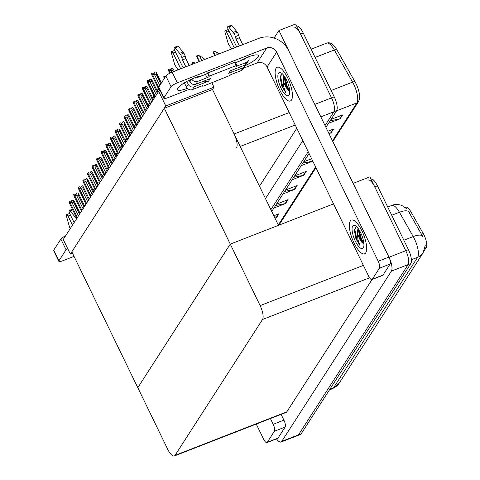 <?xml version="1.0" encoding="UTF-8"?>
<svg xmlns="http://www.w3.org/2000/svg" width="480" height="480" viewBox="0 0 480 480"><rect width="100%" height="100%" fill="white"/><g stroke="black" fill="none" stroke-linecap="round" stroke-linejoin="round"><path stroke-width="0.72" d="M236.514 147.888A11.43 3.816 -111.3 0 0 234.126 134.004L212.502 89.478L213.978 87.192L211.842 82.794M274.086 38.052L278.94 30.522L295.674 24L331.548 97.878A11.43 3.816 68.7 0 1 333.936 111.756L325.05 125.55L333.936 111.756A11.43 3.816 68.7 0 0 331.548 97.878L300.546 34.026A11.43 3.816 68.7 0 0 293.916 27.228M278.94 30.522L314.808 104.4A11.43 3.816 68.7 0 1 315.354 105.576M308.196 151.716L270.87 209.676L308.196 151.716M302.808 140.622L265.482 198.576M259.476 186.21L296.802 128.25M70.356 254.118L165.774 105.972L158.664 91.326L63.246 239.478L70.356 254.118L72.528 253.272M158.664 91.326L160.17 90.744M165.774 105.972L213.978 87.192M278.472 225.336L230.268 244.11L137.796 387.69L71.826 251.832L164.304 108.258L212.502 89.478L278.472 225.336M333.528 203.886L230.268 244.11L137.796 387.69L167.664 449.196A11.43 3.816 -111.3 0 0 174.294 456A11.43 3.816 -111.3 0 0 175.014 455.376L262.524 319.5A11.43 3.816 -111.3 0 0 260.136 305.616L164.304 108.258M353.136 183.384L369.888 176.838L405.762 250.716A11.43 3.816 68.7 0 1 408.15 264.594L298.476 434.874A11.43 3.816 68.7 0 1 297.756 435.498A11.43 3.816 68.7 0 0 298.476 434.874L408.15 264.594A11.43 3.816 68.7 0 0 405.762 250.716L374.754 186.864A11.43 3.816 68.7 0 0 368.124 180.066M353.148 183.354L389.022 257.232A11.43 3.816 68.7 0 1 391.41 271.116L281.736 441.396A11.43 3.816 68.7 0 1 281.022 442.02A11.43 3.816 68.7 0 1 276.51 438.864M174.294 456L286.092 412.446A11.43 3.816 -111.3 0 0 286.812 411.822L372.024 279.522M405.108 207.396L405.72 207.156A10.29 3.432 68.7 0 1 410.892 211.764L423.276 233.58A10.29 3.432 68.7 0 1 426.216 247.584L424.32 250.53M330.132 120.78L339.684 118.902A3.048 2.796 32.8 0 0 340.17 118.764L342.648 114.912L330.984 119.454M328.506 123.306L340.17 118.764M328.848 133.368L330.588 133.026A3.048 2.796 32.8 0 0 331.074 132.882L333.552 129.03L327.828 131.262M329.004 133.692L331.074 132.882M311.61 158.736L303.696 161.82M302.844 163.146L312.396 161.268A3.048 2.796 32.8 0 0 312.786 161.16L301.218 165.672M274.896 217.974L276.018 217.752A3.048 2.796 32.8 0 0 276.504 217.614L278.982 213.762L273.828 215.772M275.004 218.196L276.504 217.614M275.556 205.512L285.114 203.634A3.048 2.796 32.8 0 0 285.594 203.49L288.078 199.638L276.414 204.186M273.93 208.038L285.594 203.49M284.652 191.388L294.21 189.51A3.048 2.796 32.8 0 0 294.69 189.372L297.174 185.52L285.51 190.062M283.026 193.914L294.69 189.372M293.748 177.27L303.3 175.386A3.048 2.796 32.8 0 0 303.786 175.248L306.27 171.396L294.606 175.938M292.122 179.79L303.786 175.248M326.658 43.14C328.632 42.45 330.576 42.816 332.496 44.25A13.722 4.578 68.7 0 1 336.786 49.662L355.044 81.822A13.722 4.578 68.7 0 1 359.532 98.952L358.524 101.598A3.81 3.492 -147.2 0 1 356.94 102.882A15.246 5.088 -111.3 0 0 352.578 82.128L334.326 49.968A15.246 5.088 -111.3 0 0 326.658 43.14L311.094 49.206M296.712 26.142A11.43 3.816 68.7 0 1 303.222 32.988L334.224 96.834A11.43 3.816 68.7 0 1 336.612 110.712L325.914 127.326M309.06 153.492L271.734 211.452M423.084 237.096L408.492 211.428A13.338 5.034 150.4 0 0 399.432 212.256A15.246 5.088 -111.3 0 0 391.77 205.434L387.72 207.012M370.926 178.98A11.43 3.816 68.7 0 1 377.436 185.82L408.438 249.672A11.43 3.816 68.7 0 1 410.826 263.55L301.152 433.83A11.43 3.816 68.7 0 1 300.432 434.46L281.022 442.02M213.852 51.624L214.53 51.36L216.756 52.2L213.852 51.624A1.908 0.42 -25.9 0 0 213.522 51.954L213.276 52.338A1.908 0.42 -25.9 0 0 213.234 52.518A1.908 0.42 -25.9 0 0 213.258 52.548M216.756 52.2L219.312 53.766M197.13 55.47L197.808 55.206L200.034 56.052L197.13 55.47A1.908 0.42 -25.9 0 0 196.8 55.806L196.548 56.19A1.908 0.42 -25.9 0 0 196.512 56.37A1.908 0.42 -25.9 0 0 196.53 56.4M204.51 59.532L204 58.482L200.034 56.052M191.952 63.51A1.908 0.42 -25.9 0 1 191.928 63.48A1.908 0.42 -25.9 0 1 191.97 63.3L192.216 62.916A1.908 0.42 -25.9 0 1 192.552 62.586L195.114 63.294M195.318 63.114L193.23 62.322L192.552 62.586M171 68.64L171.066 69.306M171.234 69.24L170.952 68.658M171.288 69.222L171.006 68.58L172.344 68.058L173.112 68.814L172.758 70.158L171.222 70.758L171.93 72.222M169.59 73.308L168.258 69.732L169.668 69.102L170.214 69.642L171.552 69.12L171.006 68.58M174.318 71.292L173.112 68.814M171.222 70.758L169.098 70.38L170.334 72.93M168.324 69.624L169.098 70.38M173.466 71.622L172.758 70.158M160.824 83.874L156.054 74.046L154.512 74.646L159.78 85.488M159.576 90.972L151.86 75.084L151.62 73.506L152.388 74.262L158.682 87.216M161.4 82.98L156.408 72.696L155.634 71.946L154.278 72.492L154.848 73.002L153.51 73.524L152.958 72.984L151.62 73.506M156.408 72.696L156.054 74.046M154.512 74.646L152.388 74.262M154.53 73.128L154.248 72.546L154.362 73.194M154.278 72.492L154.578 73.104M274.398 431.244A5.718 1.908 -111.3 0 0 273.204 424.308L283.914 420.132A5.718 1.908 68.7 0 1 285.108 427.074L274.398 431.244L267.288 442.284L277.998 438.114A5.718 1.908 68.7 0 1 277.638 438.426L266.928 442.602A5.718 1.908 -111.3 0 0 267.288 442.284M285.108 427.074L277.998 438.114M283.914 420.132L281.124 414.384M58.83 261.342L53.634 250.644A5.718 1.266 -25.9 0 1 53.76 250.104L58.95 260.802A5.718 1.266 154.1 0 0 58.83 261.342A5.718 1.266 154.1 0 0 62.736 260.772L74.028 256.374M67.572 248.382A5.718 1.266 154.1 0 0 66.066 249.762L60.87 239.064L53.76 250.104M60.87 239.064A5.718 1.266 -25.9 0 1 65.58 235.848M66.066 249.762L58.95 260.802M256.266 424.068L263.61 439.2A5.718 1.908 -111.3 0 0 266.928 442.602M270.414 418.56L273.204 424.308M187.296 88.38A15.246 3.378 -25.9 0 1 177.372 89.718A15.246 3.378 -25.9 0 1 177.696 88.278A15.246 3.378 -25.9 0 1 188.052 80.802A15.246 3.378 -25.9 0 1 201.762 75.822M361.926 230.856A18.102 6.042 -111.3 0 0 351.426 220.086A18.102 6.042 -111.3 0 0 354.072 243.054A18.102 6.042 -111.3 0 0 364.566 253.818A18.102 6.042 -111.3 0 0 361.926 230.856A18.102 6.042 68.7 0 1 364.566 253.818A18.102 6.042 68.7 0 1 354.072 243.054A18.102 6.042 68.7 0 1 351.426 220.086A18.102 6.042 68.7 0 1 361.926 230.856M287.712 78.018A18.102 6.042 -111.3 0 0 277.212 67.248A18.102 6.042 -111.3 0 0 279.858 90.216A18.102 6.042 -111.3 0 0 290.358 100.986A18.102 6.042 -111.3 0 0 287.712 78.018A18.102 6.042 68.7 0 1 290.358 100.986A18.102 6.042 68.7 0 1 279.858 90.216A18.102 6.042 68.7 0 1 277.212 67.248A18.102 6.042 68.7 0 1 287.712 78.018M379.41 268.206A5.718 1.908 -111.3 0 0 378.216 261.264L388.926 257.094A5.718 1.908 68.7 0 1 390.12 264.03L379.41 268.206L372.3 279.246L383.01 275.07A5.718 1.908 68.7 0 1 382.65 275.382L371.94 279.558A5.718 1.908 -111.3 0 0 372.3 279.246M390.12 264.03L383.01 275.07M388.926 257.094L288.66 50.604A22.866 20.952 32.8 0 0 258.834 38.37L172.14 72.138L177.336 82.836L266.706 48.024A7.62 6.984 -147.2 0 1 276.648 52.098L378.216 261.264M163.842 98.304L158.646 87.606A5.718 1.266 -25.9 0 1 158.766 87.06L163.962 97.758A5.718 1.266 154.1 0 0 163.842 98.304A5.718 1.266 154.1 0 0 167.742 97.728L188.898 89.49M177.336 82.836A5.718 1.266 154.1 0 0 171.072 86.718L165.882 76.02L158.766 87.06M165.882 76.02A5.718 1.266 -25.9 0 1 172.14 72.138M171.072 86.718L163.962 97.758M239.256 61.218A15.246 3.378 -25.9 0 1 258.354 55.536A15.246 3.378 -25.9 0 1 245.292 65.628M243.756 68.118L257.118 62.916L266.706 48.024M276.648 52.098L267.06 66.99L368.622 276.156A5.718 1.908 -111.3 0 0 371.94 279.558M267.06 66.99A7.62 6.984 32.8 0 0 257.118 62.916M164.166 78.684L163.746 76.734L165.084 76.218L165.498 76.62M164.85 77.622L164.514 77.49L164.694 77.862M163.746 76.734L164.514 77.49M157.26 89.976L157.326 90.648M157.494 90.576L157.212 89.994M157.542 90.558L157.26 89.916L158.598 89.394L159 89.79M157.128 90.72L157.812 90.456L157.26 89.916M158.4 91.734L157.74 91.992M159.372 90.15L159.018 91.494M157.38 93.324L151.47 81.156L149.934 81.756L156.336 94.944M154.704 97.482L147.282 82.194L146.97 80.724L147.81 81.372L155.232 96.66M157.956 92.43L151.824 79.812L151.056 79.056L149.718 79.578L150.264 80.112L148.926 80.634L148.38 80.1L147.042 80.622M151.824 79.812L151.47 81.156M149.934 81.756L147.81 81.372M149.952 80.238L149.664 79.656L149.778 80.304M149.718 79.578L150 80.22M152.796 100.434L146.892 88.266L145.35 88.866L151.758 102.054M150.12 104.592L142.698 89.31L142.458 87.732L143.226 88.488L150.648 103.77M153.372 99.54L147.246 86.922L146.478 86.166L145.134 86.688L145.686 87.228L144.348 87.75L143.796 87.21L142.458 87.732M147.246 86.922L146.892 88.266M145.35 88.866L143.226 88.488M145.368 87.348L145.086 86.766L145.2 87.414M145.134 86.688L145.416 87.33M148.218 107.55L142.308 95.382L140.772 95.982L147.174 109.17M145.542 111.702L138.12 96.42L137.808 94.95L138.648 95.598L146.07 110.88M148.794 106.656L142.662 94.032L141.894 93.282L140.556 93.804L141.108 94.338L139.764 94.86L139.218 94.326L137.88 94.842M142.662 94.032L142.308 95.382M140.772 95.982L138.648 95.598M140.79 94.464L140.508 93.882L140.616 94.53M140.556 93.804L140.838 94.446M143.64 114.66L137.73 102.492L136.188 103.092L142.596 116.28M140.958 118.818L133.536 103.53L133.296 101.958L134.07 102.708L141.492 117.996M144.21 113.766L138.084 101.148L137.316 100.392L135.972 100.914L136.524 101.454L135.186 101.97L134.634 101.436L133.296 101.958M138.084 101.148L137.73 102.492M136.188 103.092L134.07 102.708M136.206 101.574L135.924 100.992L136.038 101.64M135.972 100.914L136.254 101.556M74.118 222.594L69.708 213.51A2.436 0.81 68.7 0 1 69.348 210.42A2.436 0.81 68.7 0 1 70.17 210.912L75.432 217.452A3.81 1.272 68.7 0 1 76.344 219.144M72.468 225.162L68.052 216.072L70.494 215.124M70.242 228.612A3.81 1.272 68.7 0 1 69.432 226.764L66.546 216.54A2.436 0.81 68.7 0 1 66.642 214.626A2.436 0.81 68.7 0 1 68.052 216.072M76.224 217.14L75.432 217.452M75.63 215.922L74.556 216.342M191.772 79.014A4.572 4.188 32.8 0 0 197.694 81.384L195.876 84.204L210.27 78.6L208.614 81.168L194.22 86.772L192.402 89.598L201.774 85.95A1.908 0.42 -25.9 0 1 203.076 85.758A1.908 0.42 -25.9 0 1 203.034 85.938L202.788 86.322L202.494 85.722M195.876 84.204A4.572 4.188 -147.2 0 1 189.912 81.762L189.174 80.232M183.156 67.848L174.714 50.466A2.436 0.81 68.7 0 1 174.36 47.376A2.436 0.81 68.7 0 1 175.182 47.868L180.444 54.408A3.81 1.272 68.7 0 1 181.83 57.48L185.178 56.178L185.832 58.59L189.186 65.502M204.138 80.988A5.718 5.238 32.8 0 0 208.614 81.168M192.402 89.598A4.572 4.188 -147.2 0 1 186.438 87.15L188.256 84.33L186.852 81.438M180.72 68.802L173.064 53.034L175.5 52.08M188.256 84.33A4.572 4.188 32.8 0 0 194.22 86.772M239.4 45.942L236.046 39.036L235.386 36.618L238.734 35.31A3.81 1.272 68.7 0 0 237.348 32.244L232.086 25.704A2.436 0.81 -111.3 0 0 231.264 25.212L227.916 26.514A2.436 0.81 68.7 0 0 228.276 29.604L236.712 46.986M242.73 59.37L242.928 59.784M246.564 62.346A4.572 4.188 32.8 0 0 248.466 60.81L246.642 63.636A4.572 4.188 -147.2 0 1 244.746 65.172L246.564 62.346L237.192 65.994A1.908 0.42 -25.9 0 1 235.896 66.186A1.908 0.42 -25.9 0 1 235.932 66.006L236.184 65.622L234.558 62.28L207.534 73.092A1.908 0.42 -25.9 0 1 205.446 74.388L196.074 78.042A0.762 0.696 -147.2 0 1 195.09 77.658M243.096 67.734A4.572 4.188 32.8 0 0 244.992 66.204L243.174 69.024A4.572 4.188 -147.2 0 1 241.272 70.56L243.096 67.734L228.702 73.344L230.352 70.776L244.746 65.172M228.702 73.344A5.718 5.238 32.8 0 0 231.072 71.424L231.87 70.188M244.992 66.204A4.572 4.188 32.8 0 0 245.556 64.746M234.276 47.934L226.62 32.172L229.062 31.218M245.322 58.158A0.762 0.696 -147.2 0 1 244.944 59.004L235.572 62.652A1.908 0.42 -25.9 0 1 234.852 62.88M248.466 60.81A4.572 4.188 32.8 0 0 248.646 56.796M236.046 39.036L239.394 37.728L242.748 44.64M238.734 35.31L239.394 37.728M237.348 32.244L234 33.546A3.81 1.272 68.7 0 1 235.386 36.618M234 33.546L228.738 27.006A2.436 0.81 68.7 0 0 227.916 26.514M236.472 31.134L233.124 32.436M186.438 87.15L184.362 82.866M178.038 69.846L175.95 66.606A3.81 1.272 68.7 0 1 174.444 63.72L171.558 53.496A2.436 0.81 68.7 0 1 171.654 51.588A2.436 0.81 68.7 0 1 173.064 53.034M202.788 86.322L229.818 75.504A1.908 0.42 -25.9 0 1 231.9 74.214L241.272 70.56M228.246 29.538L225.21 30.72A2.436 0.81 68.7 0 0 225.114 32.634L228 42.858A3.81 1.272 68.7 0 0 229.506 45.744L231.594 48.984M236.184 65.622L209.406 76.05L207.78 72.708M209.406 76.05L209.154 76.44A1.908 0.42 -25.9 0 1 207.066 77.73L197.694 81.384M185.838 66.804L182.484 59.898L185.832 58.59M182.484 59.898L181.83 57.48M225.21 30.72A2.436 0.81 68.7 0 1 226.62 32.172M185.178 56.178A3.81 1.272 68.7 0 0 183.792 53.106L178.53 46.566A2.436 0.81 -111.3 0 0 177.708 46.074L174.36 47.376M183.792 53.106L180.444 54.408M182.916 51.996L179.568 53.298M283.752 75.402L283.218 79.542L283.68 86.694L285.738 92.634L281.712 85.998L280.068 77.226L282.21 73.674M281.088 88.302A12.426 4.146 68.7 0 1 277.848 76.434A12.426 4.146 68.7 0 1 280.938 72.756A12.426 4.146 68.7 0 1 286.482 79.932A12.426 4.146 68.7 0 1 289.374 94.41A12.426 4.146 68.7 0 1 281.088 88.302M283.218 79.542A8.616 2.874 -111.3 0 0 285.264 85.716A8.616 2.874 -111.3 0 0 288.348 90.156L289.704 91.152M284.376 76.26L284.244 77.46L285.792 85.512L288.348 90.156M284.922 77.1L287.082 85.668L289.656 90.528M281.082 74.106L280.614 76.62L282.828 87.324L285.738 92.634M284.34 76.47L286.548 85.872L289.302 90.978M280.074 77.052L281.712 85.998M357.966 228.234L357.432 232.38L357.894 239.532L359.952 245.472L355.926 238.836L354.282 230.064L356.418 226.512M355.302 241.14A12.426 4.146 68.7 0 1 352.056 229.266A12.426 4.146 68.7 0 1 355.146 225.594A12.426 4.146 68.7 0 1 360.696 232.77A12.426 4.146 68.7 0 1 363.582 247.248A12.426 4.146 68.7 0 1 355.302 241.14M357.432 232.38A8.616 2.874 -111.3 0 0 359.478 238.554A8.616 2.874 -111.3 0 0 362.556 242.994L363.918 243.99M358.59 229.098L358.458 230.298L360.006 238.344L362.556 242.994M359.136 229.932L361.296 238.506L363.87 243.366M355.296 226.938L354.828 229.458L357.042 240.162L359.952 245.472M358.554 229.308L360.762 238.71L363.516 243.816M354.288 229.89L355.926 238.836M152.682 97.092L152.742 97.758M152.916 97.692L152.628 97.11M152.964 97.674L152.682 97.032L154.02 96.51L154.422 96.9M152.544 97.836L153.228 97.566L152.682 97.032M153.822 98.85L153.162 99.108M148.098 104.202L148.164 104.868M148.332 104.802L148.05 104.22M148.38 104.784L148.098 104.142L149.442 103.62L149.838 104.016M147.966 104.946L148.65 104.682L148.098 104.142M149.238 105.96L148.584 106.218M143.52 111.312L143.58 111.984M143.754 111.918L143.472 111.33M143.802 111.894L143.52 111.252L144.858 110.736L145.26 111.126M143.382 112.062L144.072 111.792L143.52 111.252M144.66 113.07L144 113.328M139.056 121.77L133.146 109.608L131.61 110.202L138.012 123.39M136.38 125.928L128.958 110.646L128.646 109.176L129.486 109.824L136.908 125.106M139.632 120.876L133.506 108.258L132.732 107.502L131.394 108.024L131.946 108.564L130.602 109.086L130.056 108.546L128.718 109.068M133.506 108.258L133.146 109.608M131.61 110.202L129.486 109.824M131.628 108.69L131.346 108.102L131.454 108.756M131.394 108.024L131.676 108.666M134.478 128.886L128.568 116.718L127.026 117.318L133.434 130.506M131.796 133.044L124.374 117.756L124.134 116.184L124.908 116.934L132.33 132.222M135.054 127.992L128.922 115.368L128.154 114.618L126.816 115.14L127.362 115.674L126.024 116.196L125.472 115.662L124.134 116.184M128.922 115.368L128.568 116.718M127.026 117.318L124.908 116.934M127.044 115.8L126.762 115.218L126.876 115.866M126.816 115.14L127.092 115.782M129.894 135.996L123.984 123.828L122.448 124.428L128.85 137.616M127.218 140.154L119.796 124.866L119.484 123.396L120.324 124.05L127.746 139.332M130.47 135.102L124.344 122.484L123.57 121.728L122.232 122.25L122.784 122.79L121.446 123.312L120.894 122.772L119.556 123.294M124.344 122.484L123.984 123.828M122.448 124.428L120.324 124.05M122.466 122.91L122.184 122.328L122.298 122.976M122.232 122.25L122.514 122.892M138.936 118.428L139.002 119.094M139.17 119.028L138.888 118.446M139.218 119.01L138.924 118.392L140.28 117.846L140.676 118.236M138.804 119.172L139.488 118.902L138.936 118.368M140.076 120.186L139.422 120.444M134.358 125.538L134.418 126.204M134.592 126.138L134.31 125.556M134.64 126.12L134.358 125.478L135.696 124.956L136.098 125.352M134.22 126.282L134.91 126.018L134.358 125.478M135.498 127.296L134.838 127.554M129.774 132.648L129.84 133.32M130.008 133.254L129.726 132.672M130.056 133.236L129.78 132.594L131.118 132.072L131.52 132.462M129.642 133.398L130.326 133.128L129.78 132.594M130.92 134.412L130.26 134.664M125.196 139.764L125.262 140.43M125.43 140.364L125.148 139.782M125.478 140.346L125.196 139.704L126.534 139.182L126.936 139.572M125.058 140.508L125.748 140.238L125.196 139.704M126.336 141.522L125.676 141.78M120.612 146.874L120.678 147.54M120.846 147.474L120.564 146.892M120.894 147.456L120.618 146.814L121.956 146.292L122.358 146.688M120.48 147.618L121.164 147.354L120.618 146.814M121.758 148.632L121.098 148.89M125.316 143.112L119.406 130.944L117.87 131.538L124.272 144.726M122.634 147.264L115.218 131.982L114.972 130.404L115.746 131.16L123.168 146.442M125.892 142.218L119.76 129.594L118.992 128.844L117.654 129.36L118.2 129.9L116.862 130.422L116.31 129.882L114.972 130.404M119.76 129.594L119.406 130.944M117.87 131.538L115.746 131.16M117.882 130.026L117.6 129.444L117.714 130.092M117.654 129.36L117.936 130.002M120.732 150.222L114.822 138.054L113.286 138.654L119.688 151.842M118.056 154.38L110.634 139.092L110.328 137.622L111.162 138.27L118.584 153.558M121.308 149.328L115.182 136.704L114.408 135.954L113.07 136.476L113.622 137.01L112.284 137.532L111.732 136.998L110.394 137.52M115.182 136.704L114.822 138.054M113.286 138.654L111.162 138.27M113.304 137.136L113.022 136.554L113.136 137.202M113.07 136.476L113.352 137.118M116.154 157.332L110.244 145.164L108.708 145.764L115.11 158.952M113.478 161.49L106.056 146.208L105.81 144.63L106.584 145.386L114.006 160.668M116.73 156.438L110.598 143.82L109.83 143.064L108.492 143.586L109.038 144.126L107.7 144.648L107.154 144.108L105.81 144.63M110.598 143.82L110.244 145.164M108.708 145.764L106.584 145.386M108.72 144.246L108.438 143.664L108.552 144.312M108.492 143.586L108.774 144.228M111.57 164.448L105.666 152.28L104.124 152.88L110.526 166.068M108.894 168.6L101.472 153.318L101.232 151.74L102 152.496L109.422 167.778M112.146 163.554L106.02 150.93L105.246 150.18L103.908 150.702L104.46 151.236L103.122 151.758L102.57 151.218L101.232 151.74M106.02 150.93L105.666 152.28M104.124 152.88L102 152.496M104.142 151.362L103.86 150.78L103.974 151.428M103.908 150.702L104.19 151.344M106.992 171.558L101.082 159.39L99.546 159.99L105.948 173.178M104.316 175.716L96.894 160.428L96.582 158.958L97.422 159.606L104.844 174.894M107.568 170.664L101.436 158.046L100.668 157.29L99.33 157.812L99.876 158.352L98.538 158.868L97.992 158.334L96.648 158.856M101.436 158.046L101.082 159.39M99.546 159.99L97.422 159.606M99.564 158.472L99.276 157.89L99.39 158.538M99.33 157.812L99.612 158.454M116.034 153.99L116.1 154.656M116.268 154.59L115.986 154.008M116.316 154.572L116.034 153.93L117.372 153.408L117.774 153.798M115.896 154.734L116.586 154.464L116.034 153.93M117.174 155.748L116.514 156M111.45 161.1L111.516 161.766M111.684 161.7L111.402 161.118M111.738 161.682L111.456 161.04L112.794 160.518L113.196 160.908M111.318 161.844L112.002 161.58L111.456 161.04M112.596 162.858L111.936 163.116M106.872 168.21L106.938 168.882M107.106 168.816L106.824 168.228M107.154 168.792L106.872 168.15L108.21 167.628L108.612 168.024M106.74 168.954L107.424 168.69L106.872 168.15M108.012 169.968L107.352 170.226M102.288 175.326L102.354 175.992M102.528 175.926L102.24 175.344M102.576 175.908L102.294 175.266L103.632 174.744L104.034 175.134M102.156 176.07L102.84 175.8L102.294 175.266M103.434 177.084L102.774 177.342M97.71 182.436L97.776 183.102M97.944 183.036L97.662 182.454M97.992 183.018L97.71 182.376L99.048 181.854L99.45 182.25M97.578 183.18L98.262 182.916L97.71 182.376M98.85 184.194L98.19 184.452M93.132 189.546L93.192 190.218M93.366 190.152L93.078 189.57M93.414 190.128L93.132 189.486L94.47 188.97L94.872 189.36M92.994 190.296L93.678 190.026L93.132 189.486M94.272 191.31L93.612 191.562M102.408 178.668L96.504 166.5L94.962 167.1L101.37 180.288M99.732 182.826L92.31 167.544L92.07 165.966L92.838 166.722L100.26 182.004M102.984 177.774L96.858 165.156L96.084 164.4L94.746 164.922L95.298 165.462L93.96 165.984L93.408 165.444L92.07 165.966M96.858 165.156L96.504 166.5M94.962 167.1L92.838 166.722M94.98 165.582L94.698 165L94.812 165.648M94.746 164.922L95.028 165.564M97.83 185.784L91.92 173.616L90.384 174.216L96.786 187.404M95.154 189.936L87.732 174.654L87.42 173.184L88.26 173.832L95.682 189.12M98.406 184.89L92.274 172.266L91.506 171.516L90.168 172.038L90.714 172.572L89.376 173.094L88.83 172.56L87.492 173.082M92.274 172.266L91.92 173.616M90.384 174.216L88.26 173.832M90.402 172.698L90.114 172.116L90.228 172.764M90.168 172.038L90.45 172.68M93.246 192.894L87.342 180.726L85.8 181.326L92.208 194.514M90.57 197.052L83.148 181.764L82.842 180.294L83.682 180.942L91.098 196.23M93.822 192L87.696 179.382L86.928 178.626L85.584 179.148L86.136 179.688L84.798 180.21L84.246 179.67L82.908 180.192M87.696 179.382L87.342 180.726M85.8 181.326L83.682 180.942M85.818 179.808L85.536 179.226L85.65 179.874M85.584 179.148L85.866 179.79M88.668 200.004L82.758 187.842L81.222 188.436L87.624 201.624M85.992 204.162L78.57 188.88L78.258 187.41L79.098 188.058L86.52 203.34M89.244 199.116L83.118 186.492L82.344 185.736L81.006 186.258L81.558 186.798L80.214 187.32L79.668 186.78L78.33 187.302M83.118 186.492L82.758 187.842M81.222 188.436L79.098 188.058M81.24 186.924L80.958 186.336L81.066 186.99M81.006 186.258L81.288 186.9M84.09 207.12L78.18 194.952L76.638 195.552L83.046 208.74M81.408 211.278L73.986 195.99L73.746 194.418L74.52 195.168L81.942 210.456M84.66 206.226L78.534 193.602L77.766 192.852L76.422 193.374L76.974 193.908L75.636 194.43L75.084 193.896L73.746 194.418M78.534 193.602L78.18 194.952M76.638 195.552L74.52 195.168M76.656 194.034L76.374 193.452L76.488 194.1M76.422 193.374L76.704 194.016M79.506 214.23L73.596 202.062L72.06 202.662L78.462 215.85M76.83 218.388L69.408 203.106L69.096 201.636L69.936 202.284L77.358 217.566M80.082 213.336L73.956 200.718L73.182 199.962L71.844 200.484L72.396 201.024L71.052 201.546L70.506 201.006L69.168 201.528M73.956 200.718L73.596 202.062M72.06 202.662L69.936 202.284M72.078 201.144L71.796 200.562L71.91 201.21M71.844 200.484L72.126 201.126M234.126 134.004L289.182 112.56M314.808 104.4L334.224 96.834M320.832 116.862L336.612 110.712M240.174 146.46L295.23 125.016M281.736 441.396L301.152 433.83M391.41 271.116L410.826 263.55M389.022 257.232L408.438 249.672M175.014 455.376L286.812 411.822M262.524 319.5L369.564 277.806M260.136 305.616L363.396 265.392M410.892 211.764L409.068 212.472M423.276 233.58L421.452 234.288M426.216 247.584L425.064 248.034M336.786 49.662A3.81 1.44 150.4 0 0 334.326 49.968L315.102 57.456M355.044 81.822A3.81 1.44 150.4 0 0 352.578 82.128L331.14 90.48M278.298 224.982L315.63 167.022M332.484 140.856L356.94 102.882L336.54 110.826M303.222 32.988L300.546 34.026M305.742 171.6L303.3 175.386M296.646 185.724L294.21 189.51M287.55 199.848L285.114 203.634M278.454 213.966L276.018 217.752M312.648 160.878L312.396 161.268M333.03 129.234L330.588 133.026M342.126 115.116L339.684 118.902M425.346 245.016L423.126 252.84A13.338 12.222 -147.2 0 1 417.594 257.316A15.246 5.088 -111.3 0 0 414.408 238.812A15.246 5.088 -111.3 0 0 413.232 236.568L399.432 212.256L391.728 215.256M422.322 235.752A13.338 5.034 150.4 0 0 413.232 236.568L403.848 240.222M329.844 389.286L333.516 387.852A13.338 12.222 32.8 0 0 339.054 383.376L332.556 388.686A15.246 5.088 -111.3 0 0 333.516 387.852L417.594 257.316L411.384 259.734M377.436 185.82L374.754 186.864M217.464 54.486L216.42 52.332M215.184 55.374L213.522 51.954M214.818 55.518L213.276 52.338M201.828 60.576L199.698 56.184M199.548 61.464L196.8 55.806M199.182 61.608L196.548 56.19M192.792 64.098L192.216 62.916M192.426 64.242L191.97 63.3M72.72 209.922L70.17 210.912M237.192 65.994L235.572 62.652M244.602 59.136L245.202 58.212M232.086 25.704L228.738 27.006M209.154 76.44L207.534 73.092M207.066 77.73L205.446 74.388M189.912 81.762L191.64 79.074M178.53 46.566L175.182 47.868M358.524 101.598L332.808 141.522M315.954 167.694L278.952 225.144M406.656 208.764L402.18 205.662C401.598 205.092 395.514 203.574 391.77 205.434M423.126 252.84L339.054 383.376M332.556 388.686L329.454 389.898M214.71 55.56L213.234 52.518M199.074 61.65L196.512 56.37M192.318 64.278L191.928 63.48M69.678 213.444L66.642 214.626M72.384 209.238L69.348 210.42M174.684 50.406L171.654 51.588"/></g></svg>
